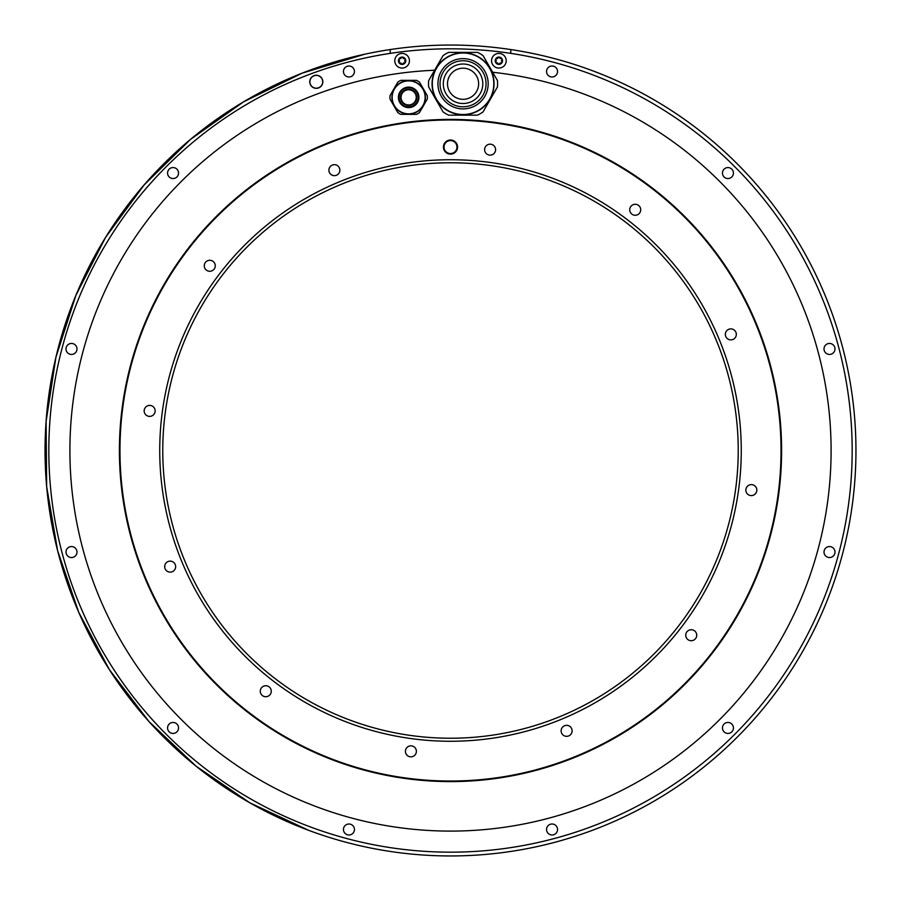 <?xml version="1.0" encoding="UTF-8"?>
<svg xmlns="http://www.w3.org/2000/svg" width="901" height="901" viewBox="0 0 901 901"><rect width="100%" height="100%" fill="white"/><g stroke="black" fill="none" stroke-linecap="round" stroke-linejoin="round"><path stroke-width="1.35" d="M416.758 97.364A8.109 8.109 0 0 1 408.649 105.473A8.109 8.109 0 0 1 400.54 97.364A8.109 8.109 0 0 1 408.649 89.255A8.109 8.109 0 0 1 416.758 97.364M391.901 97.364A16.736 16.736 0 0 1 408.649 80.628A16.736 16.736 0 0 1 425.385 97.364A16.736 16.736 0 0 1 408.649 114.112A16.736 16.736 0 0 1 391.901 97.364M416.442 114.371A18.707 18.707 0 0 0 419.472 112.614L427.265 99.121A18.707 18.707 0 0 0 427.265 95.607L419.472 82.115A18.707 18.707 0 0 0 416.442 80.358L400.855 80.358A18.707 18.707 0 0 0 397.814 82.115L390.032 95.607A18.707 18.707 0 0 0 390.032 99.121L397.814 112.614A18.707 18.707 0 0 0 400.855 114.371L416.442 114.371M427.288 98.941A18.707 18.707 0 0 0 427.344 97.556M427.344 97.184A18.707 18.707 0 0 0 427.288 95.799M421.319 85.313L425.418 92.42M412.748 80.358L404.549 80.358M391.867 92.42L395.978 85.313M395.978 109.426L391.867 102.309M404.549 114.371L412.748 114.371M425.418 102.309L421.319 109.426M119.405 450.5A331.095 331.095 0 0 0 450.5 781.595A331.095 331.095 0 0 0 781.595 450.5A331.095 331.095 0 0 0 450.5 119.405A331.095 331.095 0 0 0 119.405 450.5M390.201 53.373L390.201 49.555A405.45 405.45 0 0 0 46.176 480.729A405.45 405.45 0 0 0 450.5 855.95A405.45 405.45 0 0 1 46.176 480.729A405.45 405.45 0 0 1 390.201 49.555A405.45 405.45 0 0 0 46.176 480.729A405.45 405.45 0 0 0 450.5 855.95A405.45 405.45 0 0 1 46.176 480.729A405.45 405.45 0 0 1 390.201 49.555A405.45 405.45 0 0 0 46.176 480.729A405.45 405.45 0 0 0 450.5 855.95A405.45 405.45 0 0 0 854.824 480.729A405.45 405.45 0 0 0 510.799 49.555L510.799 53.373A401.677 401.677 0 0 0 113.166 668.553A401.677 401.677 0 0 0 787.834 668.553A401.677 401.677 0 0 0 510.799 53.373M390.201 49.555A405.45 405.45 0 0 1 510.799 49.555M722.456 173.048A5.496 5.496 0 0 0 727.952 178.544A5.496 5.496 0 0 0 733.437 173.048A5.496 5.496 0 0 0 727.952 167.563A5.496 5.496 0 0 0 722.456 173.048M824.01 348.946A5.496 5.496 0 0 0 829.506 354.442A5.496 5.496 0 0 0 834.99 348.946A5.496 5.496 0 0 0 829.506 343.45A5.496 5.496 0 0 0 824.01 348.946M824.01 552.054A5.496 5.496 0 0 0 829.506 557.55A5.496 5.496 0 0 0 834.99 552.054A5.496 5.496 0 0 0 829.506 546.558A5.496 5.496 0 0 0 824.01 552.054M722.456 727.952A5.496 5.496 0 0 0 727.952 733.437A5.496 5.496 0 0 0 733.437 727.952A5.496 5.496 0 0 0 727.952 722.456A5.496 5.496 0 0 0 722.456 727.952M546.558 829.506A5.496 5.496 0 0 0 552.054 834.99A5.496 5.496 0 0 0 557.55 829.506A5.496 5.496 0 0 0 552.054 824.01A5.496 5.496 0 0 0 546.558 829.506M343.45 829.506A5.496 5.496 0 0 0 348.946 834.99A5.496 5.496 0 0 0 354.442 829.506A5.496 5.496 0 0 0 348.946 824.01A5.496 5.496 0 0 0 343.45 829.506M167.563 727.952A5.496 5.496 0 0 0 173.048 733.437A5.496 5.496 0 0 0 178.544 727.952A5.496 5.496 0 0 0 173.048 722.456A5.496 5.496 0 0 0 167.563 727.952M66.01 552.054A5.496 5.496 0 0 0 71.494 557.55A5.496 5.496 0 0 0 76.99 552.054A5.496 5.496 0 0 0 71.494 546.558A5.496 5.496 0 0 0 66.01 552.054M66.01 348.946A5.496 5.496 0 0 0 71.494 354.442A5.496 5.496 0 0 0 76.99 348.946A5.496 5.496 0 0 0 71.494 343.45A5.496 5.496 0 0 0 66.01 348.946M167.563 173.048A5.496 5.496 0 0 0 173.048 178.544A5.496 5.496 0 0 0 178.544 173.048A5.496 5.496 0 0 0 173.048 167.563A5.496 5.496 0 0 0 167.563 173.048M343.45 71.494A5.496 5.496 0 0 0 348.946 76.99A5.496 5.496 0 0 0 354.442 71.494A5.496 5.496 0 0 0 348.946 66.01A5.496 5.496 0 0 0 343.45 71.494M309.764 81.788A6.544 6.544 0 0 0 316.296 88.332A6.544 6.544 0 0 0 322.84 81.788A6.544 6.544 0 0 0 316.296 75.256A6.544 6.544 0 0 0 309.764 81.788M546.558 71.494A5.496 5.496 0 0 0 552.054 76.99A5.496 5.496 0 0 0 557.55 71.494A5.496 5.496 0 0 0 552.054 66.01A5.496 5.496 0 0 0 546.558 71.494M492.644 72.238A380.605 380.605 0 0 1 768.091 660.242A380.605 380.605 0 0 1 119.157 637.773A380.605 380.605 0 0 1 434.62 70.233M309.888 81.788A6.408 6.408 0 0 1 316.296 75.38A6.408 6.408 0 0 1 322.704 81.788A6.408 6.408 0 0 1 316.296 88.197A6.408 6.408 0 0 1 309.888 81.788M443.067 55.614A34.531 34.531 0 0 1 448.675 52.371L477.44 52.371A34.531 34.531 0 0 1 483.049 55.614L497.431 80.527A34.531 34.531 0 0 1 497.431 87.003L483.049 111.915A34.531 34.531 0 0 1 477.44 115.159L448.675 115.159A34.531 34.531 0 0 1 443.067 111.915L428.685 87.003A34.531 34.531 0 0 1 428.685 80.527L443.067 55.614A34.531 34.531 0 0 1 445.792 53.857M478.555 110.609A30.994 30.994 0 0 1 436.208 99.268A30.994 30.994 0 0 1 447.56 56.921A30.994 30.994 0 0 1 489.896 68.262A30.994 30.994 0 0 1 478.555 110.609A30.994 30.994 0 0 1 436.208 99.268A30.994 30.994 0 0 1 447.56 56.921M453.18 66.663A19.754 19.754 0 0 0 445.95 93.636A19.754 19.754 0 0 0 472.935 100.867A19.754 19.754 0 0 0 480.154 73.893A19.754 19.754 0 0 0 453.18 66.663M478.622 83.759A15.565 15.565 0 0 0 463.058 68.194A15.565 15.565 0 0 0 447.493 83.759A15.565 15.565 0 0 0 463.058 99.324A15.565 15.565 0 0 0 478.622 83.759M394.784 60.75A7.321 7.321 0 0 1 402.105 53.418A7.321 7.321 0 0 1 409.437 60.75A7.321 7.321 0 0 1 402.105 68.071A7.321 7.321 0 0 1 394.784 60.75M405.281 62.574A3.66 3.66 0 0 1 398.445 60.75A3.66 3.66 0 0 1 398.94 58.914A0.732 0.732 0 0 0 399.064 59.815A1.284 1.284 0 0 1 399.064 61.673A0.732 0.732 0 0 0 399.785 62.912A1.284 1.284 0 0 1 401.395 63.847A0.732 0.732 0 0 0 402.815 63.847A1.284 1.284 0 0 1 404.436 62.912A0.732 0.732 0 0 0 405.146 61.673A1.284 1.284 0 0 1 405.146 59.815A0.732 0.732 0 0 0 405.281 58.914A3.66 3.66 0 0 1 405.281 62.574M402.815 57.641A1.284 1.284 0 0 0 404.436 58.576A0.732 0.732 0 0 1 405.281 58.914A3.66 3.66 0 0 0 402.105 57.078A0.732 0.732 0 0 0 401.395 57.641A1.284 1.284 0 0 1 399.785 58.576A0.732 0.732 0 0 0 398.94 58.914A3.66 3.66 0 0 1 402.105 57.078A0.732 0.732 0 0 1 402.815 57.641M491.563 60.75A7.321 7.321 0 0 1 498.895 53.418A7.321 7.321 0 0 1 506.216 60.75A7.321 7.321 0 0 1 498.895 68.071A7.321 7.321 0 0 1 491.563 60.75M502.06 62.574A3.66 3.66 0 0 1 495.235 60.75A3.66 3.66 0 0 1 495.719 58.914A0.732 0.732 0 0 0 495.854 59.815A1.284 1.284 0 0 1 495.854 61.673A0.732 0.732 0 0 0 496.564 62.912A1.284 1.284 0 0 1 498.185 63.847A0.732 0.732 0 0 0 499.605 63.847A1.284 1.284 0 0 1 501.215 62.912A0.732 0.732 0 0 0 501.936 61.673A1.284 1.284 0 0 1 501.936 59.815A0.732 0.732 0 0 0 502.06 58.914A3.66 3.66 0 0 1 502.06 62.574M499.605 57.641A1.284 1.284 0 0 0 501.215 58.576A0.732 0.732 0 0 1 502.06 58.914A3.66 3.66 0 0 0 498.895 57.078A0.732 0.732 0 0 0 498.185 57.641A1.284 1.284 0 0 1 496.564 58.576A0.732 0.732 0 0 0 495.719 58.914A3.66 3.66 0 0 1 498.895 57.078A0.732 0.732 0 0 1 499.605 57.641M416.228 97.364A7.591 7.591 0 0 0 408.649 89.785A7.591 7.591 0 0 0 401.058 97.364A7.591 7.591 0 0 0 408.649 104.955A7.591 7.591 0 0 0 416.228 97.364M416.386 751.333A5.496 5.496 0 0 0 410.89 745.848A5.496 5.496 0 0 0 405.405 751.333A5.496 5.496 0 0 0 410.89 756.829A5.496 5.496 0 0 0 416.386 751.333M339.136 167.417A5.496 5.496 0 0 0 331.636 165.412A5.496 5.496 0 0 0 329.62 172.913A5.496 5.496 0 0 0 337.132 174.918A5.496 5.496 0 0 0 339.136 167.417M450.5 119.968A330.532 330.532 0 0 0 119.968 450.5A330.532 330.532 0 0 0 450.5 781.032A330.532 330.532 0 0 0 781.032 450.5A330.532 330.532 0 0 0 450.5 119.968M212.512 261.02A5.496 5.496 0 0 0 205.011 263.036A5.496 5.496 0 0 0 207.027 270.537A5.496 5.496 0 0 0 214.528 268.532A5.496 5.496 0 0 0 212.512 261.02M149.667 405.405A5.496 5.496 0 0 0 144.171 410.89A5.496 5.496 0 0 0 149.667 416.386A5.496 5.496 0 0 0 155.152 410.89A5.496 5.496 0 0 0 149.667 405.405M167.417 561.864A5.496 5.496 0 0 0 165.412 569.364A5.496 5.496 0 0 0 172.913 571.38A5.496 5.496 0 0 0 174.918 563.868A5.496 5.496 0 0 0 167.417 561.864M261.02 688.488A5.496 5.496 0 0 0 263.036 695.989A5.496 5.496 0 0 0 270.537 693.973A5.496 5.496 0 0 0 268.532 686.472A5.496 5.496 0 0 0 261.02 688.488M561.864 733.583A5.496 5.496 0 0 0 569.364 735.588A5.496 5.496 0 0 0 571.38 728.087A5.496 5.496 0 0 0 563.868 726.082A5.496 5.496 0 0 0 561.864 733.583M688.488 639.98A5.496 5.496 0 0 0 695.989 637.964A5.496 5.496 0 0 0 693.973 630.463A5.496 5.496 0 0 0 686.472 632.468A5.496 5.496 0 0 0 688.488 639.98M751.333 495.595A5.496 5.496 0 0 0 756.829 490.11A5.496 5.496 0 0 0 751.333 484.614A5.496 5.496 0 0 0 745.848 490.11A5.496 5.496 0 0 0 751.333 495.595M733.583 339.136A5.496 5.496 0 0 0 735.588 331.636A5.496 5.496 0 0 0 728.087 329.62A5.496 5.496 0 0 0 726.082 337.132A5.496 5.496 0 0 0 733.583 339.136M639.98 212.512A5.496 5.496 0 0 0 637.964 205.011A5.496 5.496 0 0 0 630.463 207.027A5.496 5.496 0 0 0 632.468 214.528A5.496 5.496 0 0 0 639.98 212.512M495.595 149.667A5.496 5.496 0 0 0 490.11 144.171A5.496 5.496 0 0 0 484.614 149.667A5.496 5.496 0 0 0 490.11 155.152A5.496 5.496 0 0 0 495.595 149.667M450.5 159.736A290.764 290.764 0 0 0 159.736 450.5A290.764 290.764 0 0 0 450.5 741.264A290.764 290.764 0 0 0 741.264 450.5A290.764 290.764 0 0 0 450.5 159.736M443.438 147.066A7.062 7.062 0 0 1 450.5 140.004A7.062 7.062 0 0 1 457.562 147.066A7.062 7.062 0 0 1 450.5 154.127A7.062 7.062 0 0 1 443.438 147.066M443.956 147.066A6.544 6.544 0 0 1 450.5 140.522A6.544 6.544 0 0 1 457.044 147.066A6.544 6.544 0 0 1 450.5 153.609A6.544 6.544 0 0 1 443.956 147.066M456.976 147.066A6.476 6.476 0 0 1 450.5 153.542A6.476 6.476 0 0 1 444.024 147.066A6.476 6.476 0 0 1 450.5 140.59A6.476 6.476 0 0 1 456.976 147.066M162.766 450.5A287.734 287.734 0 0 0 450.5 738.234A287.734 287.734 0 0 0 738.234 450.5A287.734 287.734 0 0 0 450.5 162.766A287.734 287.734 0 0 0 162.766 450.5M418.244 97.364A9.596 9.596 0 0 0 408.649 87.769A9.596 9.596 0 0 0 399.053 97.364A9.596 9.596 0 0 0 408.649 106.96A9.596 9.596 0 0 0 418.244 97.364M398.4 97.364A10.249 10.249 0 0 1 408.649 87.115A10.249 10.249 0 0 1 418.897 97.364A10.249 10.249 0 0 1 408.649 107.613A10.249 10.249 0 0 1 398.4 97.364M392.172 97.364A16.477 16.477 0 0 0 408.649 113.841A16.477 16.477 0 0 0 425.126 97.364A16.477 16.477 0 0 0 408.649 80.887A16.477 16.477 0 0 0 392.172 97.364M447.684 57.135A30.747 30.747 0 0 0 436.433 99.133A30.747 30.747 0 0 0 478.431 110.395A30.747 30.747 0 0 0 489.682 68.386A30.747 30.747 0 0 0 447.684 57.135M450.489 62A25.127 25.127 0 0 1 484.817 71.202A25.127 25.127 0 0 1 475.615 105.53A25.127 25.127 0 0 1 441.299 96.328A25.127 25.127 0 0 1 450.489 62M474.557 103.694A23.009 23.009 0 0 1 443.123 95.269A23.009 23.009 0 0 1 451.547 63.836A23.009 23.009 0 0 1 482.981 72.26A23.009 23.009 0 0 1 474.557 103.694M364.331 54.319L302.06 73.195L243.619 101.802L190.505 139.385L144.081 184.987L105.552 237.413L75.909 295.337L55.918 357.258L46.086 421.578L46.661 486.641L57.641 550.77L78.747 612.32L109.415 669.702L148.879 721.442L196.103 766.21L249.881 802.836L308.818 830.395M476.145 45.861L483.218 46.368"/></g></svg>
